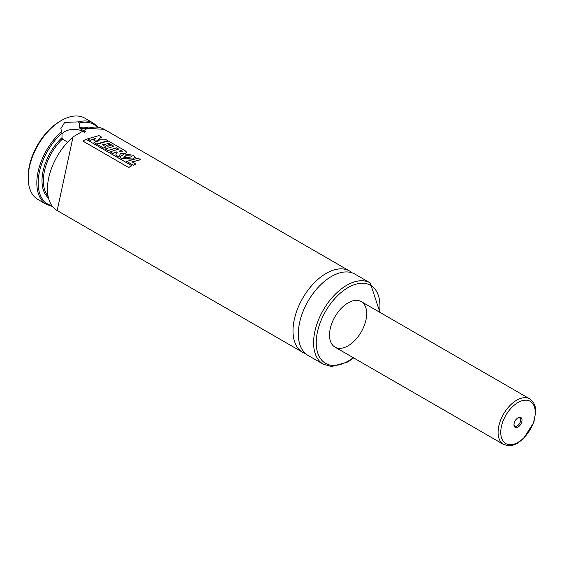 <?xml version="1.0" encoding="UTF-8"?>
<svg xmlns="http://www.w3.org/2000/svg" width="564" height="564" viewBox="0 0 564 564"><rect width="100%" height="100%" fill="white"/><g stroke="black" fill="none" stroke-linecap="round" stroke-linejoin="round"><path stroke-width="0.85" d="M348.094 345.81A26.282 15.172 -60 0 1 334.953 347.107A26.282 15.172 -60 0 1 334.953 316.764A26.282 15.172 -60 0 1 361.235 301.592A26.282 15.172 -60 0 1 365.26 322.65A26.282 15.172 -60 0 1 348.094 345.81M370.231 282.938A46.932 27.093 -60 0 0 323.306 310.038A46.932 27.093 -60 0 0 323.306 364.224L308.036 355.412A46.932 27.093 -60 0 1 308.036 301.218A46.932 27.093 -60 0 1 354.967 274.125L370.231 282.938L379.96 312.4M305.533 353.621A46.932 27.093 -60 0 1 302.727 352.345A46.932 27.093 -60 0 1 302.727 298.159A46.932 27.093 -60 0 1 349.659 271.058A46.932 27.093 -60 0 1 352.162 272.856M87.082 129.064L87.131 128.599L72.848 137.017M87.131 128.599L87.131 128.599A46.932 27.093 -60 0 1 104.093 129.29L87.117 128.395M67.292 142.001L62.435 139.04L61.998 137.637L61.998 133.005L60.856 128.536L64.705 122.416L78.41 121.88L79.355 122.98L79.355 127.619L80.243 128.761L85.375 131.673M52.445 206.494L46.544 204.443L37.922 199.459A46.932 27.093 -60 0 1 28.2 177.977A46.932 27.093 -60 0 1 61.384 120.499A46.932 27.093 -60 0 1 84.847 118.172L93.476 123.156L98.199 127.238M28.2 177.977L28.2 176.44A45.049 26.014 -60 0 1 60.059 121.267L61.384 120.499M84.466 132.392A13.141 7.586 0 0 0 64.705 131.609A13.141 7.586 0 0 0 61.998 133.88M93.645 139.992L95.563 138.37L90.092 140.267L87.603 138.836L98.94 135.586L101.555 137.094L98.587 139.167L105.179 139.188L107.872 140.739L96.571 143.989L93.984 142.495L99.158 140.669L95.337 140.972L93.645 139.992L95.337 140.972M99.151 140.824L95.344 141.127M107.872 140.739L96.578 144.13L93.984 142.495M98.573 139.322L101.555 137.094M95.556 138.525L90.106 140.415L87.603 138.836M119.208 151.272L121.394 150.546L122.874 151.617M121.373 150.708L122.649 151.328L121.697 151.956L119.215 151.11L121.394 150.546M125.109 150.701L126.829 152.358L125.814 153.161L120.52 153.429L118.807 156.834L115.69 155.037L117.192 152.217L116.621 151.899L112.715 153.33L110.107 151.829L118.722 149.086L116.466 147.789L107.823 150.517L105.214 149.009L113.857 146.28L108.21 143.016L106.963 143.305L110.586 145.406L107.879 146.147L104.277 144.067L102.295 144.708L106.194 146.957L103.473 148.008L96.973 144.25L108.295 140.986L125.109 150.701M126.808 152.435L125.8 153.323L120.52 153.429M106.194 146.957L103.48 148.149L96.973 144.25M110.586 145.406L107.872 146.302L104.277 144.067M104.269 144.222L102.295 144.856M113.639 146.323L108.21 143.016M108.189 143.178L106.948 143.468M118.51 149.136L116.452 147.944L107.837 150.666L105.214 149.009M117.192 152.372L116.621 152.054L112.722 153.478L110.107 151.829M120.513 153.584L118.814 156.982L115.69 155.037M123.925 157.631L125.631 155.911L131.024 155.946L131.581 156.545L129.1 157.694L123.925 157.476L123.615 157.025M123.925 157.476L125.638 155.749L131.024 155.946M131.01 156.108L131.56 156.63M124.313 153.866L133.351 155.297L135.297 157.3L132.611 158.999L121.105 158.357L120.09 156.841L124.313 153.866M135.275 157.377L132.603 159.161L121.119 158.498L120.097 156.912M126.738 161.424L138.095 158.174L140.711 159.683L132.068 161.889L135.945 164.131L133.231 165.174L126.738 161.424L133.231 165.174M133.238 165.322L135.945 164.131M132.068 162.044L140.711 159.683M82.873 141.07L86.137 139.343L131.828 165.724L128.55 167.445L82.873 141.07L128.55 167.445M128.578 167.578L131.828 165.724M515.334 427.449A5.675 3.278 120 0 0 521.749 421.914A5.675 3.278 120 0 0 517.999 417.804A5.675 3.278 120 0 0 513.98 424.762A5.675 3.278 120 0 0 515.334 427.449M514.001 424.325A4.695 2.707 120 0 0 514.953 426.102A4.695 2.707 120 0 0 515.101 426.18A4.695 2.707 120 0 0 519.719 423.268A4.695 2.707 120 0 0 519.648 417.973A4.695 2.707 120 0 0 517.632 418.037M353.254 357.675A45.049 26.014 -60 0 1 348.094 361.136A45.049 26.014 -60 0 1 316.284 340.719A45.049 26.014 -60 0 1 351.541 285.793A45.049 26.014 -60 0 1 379.53 312.153M302.727 352.345L57.168 210.569A46.932 27.093 -60 0 1 48.871 177.159A46.932 27.093 -60 0 1 74.131 136.107M80.243 128.761A39.607 22.87 -60 0 1 87.082 128.726M47.778 195.652A39.607 22.87 -60 0 1 62.435 139.04M79.355 127.619A40.545 23.413 -60 0 1 88.527 127.965M48.236 197.745A40.545 23.413 -60 0 1 61.998 137.637M79.355 122.98A45.994 26.55 -60 0 1 97.163 127.104M51.81 205.663A45.994 26.55 -60 0 1 38.648 176.158A45.994 26.55 -60 0 1 61.998 133.005M78.41 121.88A46.932 27.093 -60 0 1 93.476 123.156M46.544 204.443A46.932 27.093 -60 0 1 37.985 172.26A46.932 27.093 -60 0 1 61.617 131.574M529.434 400.919A24.4 14.086 -60 0 1 523.47 438.179A24.4 14.086 -60 0 1 501.093 428.224A24.4 14.086 -60 0 1 529.434 400.919M528.99 398.494A26.282 15.172 -60 0 1 529.808 398.917L533.565 402.633L535.081 406.143L535.8 411.29L533.861 422.33L523.314 438.891L517.117 443.501L512.472 445.37L508.643 445.828L503.532 444.432A26.282 15.172 -60 0 1 503.137 414.78A26.282 15.172 -60 0 1 528.99 398.494M323.306 364.224L331.54 366.565L347.706 361.996L353.677 357.921M349.659 271.058L104.093 129.29M57.168 210.569L73.137 136.488M529.808 398.917L361.235 301.592M503.532 444.432L334.953 347.107"/></g></svg>
